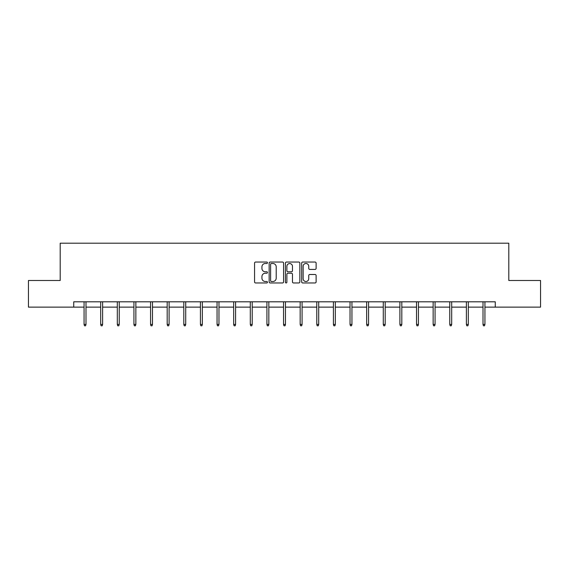 <?xml version="1.0" encoding="UTF-8"?>
<svg xmlns="http://www.w3.org/2000/svg" width="569" height="569" viewBox="0 0 569 569"><rect width="100%" height="100%" fill="white"/><g stroke="black" fill="none" stroke-linecap="round" stroke-linejoin="round"><path stroke-width="0.85" d="M267.451 262.778A0.733 0.733 0 0 0 266.719 262.046L255.609 262.046A1.046 1.046 0 0 0 254.563 263.091L254.563 281.918A1.046 1.046 0 0 0 255.609 282.964L266.719 282.964A0.733 0.733 0 0 0 267.451 282.231A0.733 0.733 0 0 0 266.719 281.499L265.282 281.499A3.35 3.35 0 0 1 261.932 278.149L261.932 276.584A3.35 3.35 0 0 1 265.282 273.234L266.719 273.234A0.733 0.733 0 0 0 267.451 272.501A0.733 0.733 0 0 0 266.719 271.769L265.282 271.769A3.35 3.35 0 0 1 261.932 268.426L261.932 266.854A3.35 3.35 0 0 1 265.282 263.504L266.719 263.504A0.733 0.733 0 0 0 267.451 262.778M315.07 269.414A1.046 1.046 0 0 0 316.115 268.369L316.115 263.091A1.046 1.046 0 0 0 315.07 262.046L302.722 262.046A1.046 1.046 0 0 0 301.677 263.091L301.677 281.918A1.046 1.046 0 0 0 302.722 282.964L315.07 282.964A1.046 1.046 0 0 0 316.115 281.918L316.115 275.538A1.046 1.046 0 0 0 315.07 274.493L309.785 274.493A1.046 1.046 0 0 0 308.739 275.538L308.739 278.696A2.795 2.795 0 0 1 305.944 281.499A2.795 2.795 0 0 1 303.142 278.696L303.142 266.306A2.795 2.795 0 0 1 305.944 263.504A2.795 2.795 0 0 1 308.739 266.306L308.739 268.369A1.046 1.046 0 0 0 309.785 269.414L315.07 269.414M73.735 307.132L28.45 307.132L28.45 280.496L60.2 280.496L60.2 243.198L508.8 243.198L508.8 280.496L540.55 280.496L540.55 307.132L495.265 307.132L495.265 301.805L73.735 301.805L73.735 307.132L84.07 307.132M283.582 263.091A1.046 1.046 0 0 0 282.537 262.046L270.197 262.046A1.046 1.046 0 0 0 269.151 263.091L269.151 281.918A1.046 1.046 0 0 0 270.197 282.964L282.537 282.964A1.046 1.046 0 0 0 283.582 281.918L283.582 263.091M286.463 262.046L298.803 262.046A1.046 1.046 0 0 1 299.849 263.091L299.849 281.918A1.046 1.046 0 0 1 298.803 282.964L293.519 282.964A1.046 1.046 0 0 1 292.473 281.918L292.473 274.279A1.046 1.046 0 0 0 291.428 273.234L287.928 273.234A1.046 1.046 0 0 0 286.883 274.279L286.883 282.231A0.733 0.733 0 0 1 286.15 282.964A0.733 0.733 0 0 1 285.418 282.231L285.418 263.091A1.046 1.046 0 0 1 286.463 262.046M85.99 307.132L100.692 307.132M102.612 307.132L117.314 307.132M119.234 307.132L133.935 307.132M135.856 307.132L150.565 307.132M152.478 307.132L167.186 307.132M169.1 307.132L183.808 307.132M185.722 307.132L200.43 307.132M202.344 307.132L217.052 307.132M218.973 307.132L233.674 307.132M235.594 307.132L250.296 307.132M252.216 307.132L266.918 307.132M268.838 307.132L283.54 307.132M285.46 307.132L300.162 307.132M302.082 307.132L316.784 307.132M318.704 307.132L333.406 307.132M335.326 307.132L350.027 307.132M351.948 307.132L366.656 307.132M368.57 307.132L383.278 307.132M385.192 307.132L399.9 307.132M401.814 307.132L416.522 307.132M418.435 307.132L433.144 307.132M435.065 307.132L449.766 307.132M451.686 307.132L466.388 307.132M468.308 307.132L483.01 307.132M484.93 307.132L495.265 307.132M271.349 263.504A0.733 0.733 0 0 0 270.616 264.236L270.616 280.766A0.733 0.733 0 0 0 271.349 281.499L272.864 281.499A3.35 3.35 0 0 0 276.214 278.149L276.214 266.854A3.35 3.35 0 0 0 272.864 263.504L271.349 263.504M292.473 266.356A2.795 2.795 0 0 0 289.678 263.561A2.795 2.795 0 0 0 286.883 266.356L286.883 270.723A1.046 1.046 0 0 0 287.928 271.769L291.428 271.769A1.046 1.046 0 0 0 292.473 270.723L292.473 266.356M84.07 324.415L84.496 325.802L85.563 325.802L85.99 324.415L84.07 324.415L84.07 301.805M85.99 324.415L85.99 301.805M100.692 324.415L101.118 325.802L102.185 325.802L102.612 324.415L100.692 324.415L100.692 301.805M102.612 324.415L102.612 301.805M117.314 324.415L117.74 325.802L118.807 325.802L119.234 324.415L117.314 324.415L117.314 301.805M119.234 324.415L119.234 301.805M133.935 324.415L134.362 325.802L135.429 325.802L135.856 324.415L133.935 324.415L133.935 301.805M135.856 324.415L135.856 301.805M150.565 324.415L150.984 325.802L152.051 325.802L152.478 324.415L150.565 324.415L150.565 301.805M152.478 324.415L152.478 301.805M167.186 324.415L167.613 325.802L168.673 325.802L169.1 324.415L167.186 324.415L167.186 301.805M169.1 324.415L169.1 301.805M183.808 324.415L184.235 325.802L185.295 325.802L185.722 324.415L183.808 324.415L183.808 301.805M185.722 324.415L185.722 301.805M200.43 324.415L200.857 325.802L201.924 325.802L202.344 324.415L200.43 324.415L200.43 301.805M202.344 324.415L202.344 301.805M217.052 324.415L217.479 325.802L218.546 325.802L218.973 324.415L217.052 324.415L217.052 301.805M218.973 324.415L218.973 301.805M233.674 324.415L234.101 325.802L235.168 325.802L235.594 324.415L233.674 324.415L233.674 301.805M235.594 324.415L235.594 301.805M250.296 324.415L250.723 325.802L251.79 325.802L252.216 324.415L250.296 324.415L250.296 301.805M252.216 324.415L252.216 301.805M266.918 324.415L267.345 325.802L268.412 325.802L268.838 324.415L266.918 324.415L266.918 301.805M268.838 324.415L268.838 301.805M283.54 324.415L283.967 325.802L285.033 325.802L285.46 324.415L283.54 324.415L283.54 301.805M285.46 324.415L285.46 301.805M300.162 324.415L300.588 325.802L301.655 325.802L302.082 324.415L300.162 324.415L300.162 301.805M302.082 324.415L302.082 301.805M316.784 324.415L317.21 325.802L318.277 325.802L318.704 324.415L316.784 324.415L316.784 301.805M318.704 324.415L318.704 301.805M333.406 324.415L333.832 325.802L334.899 325.802L335.326 324.415L333.406 324.415L333.406 301.805M335.326 324.415L335.326 301.805M350.027 324.415L350.454 325.802L351.521 325.802L351.948 324.415L350.027 324.415L350.027 301.805M351.948 324.415L351.948 301.805M366.656 324.415L367.076 325.802L368.143 325.802L368.57 324.415L366.656 324.415L366.656 301.805M368.57 324.415L368.57 301.805M383.278 324.415L383.705 325.802L384.765 325.802L385.192 324.415L383.278 324.415L383.278 301.805M385.192 324.415L385.192 301.805M399.9 324.415L400.327 325.802L401.387 325.802L401.814 324.415L399.9 324.415L399.9 301.805M401.814 324.415L401.814 301.805M416.522 324.415L416.949 325.802L418.016 325.802L418.435 324.415L416.522 324.415L416.522 301.805M418.435 324.415L418.435 301.805M433.144 324.415L433.571 325.802L434.638 325.802L435.065 324.415L433.144 324.415L433.144 301.805M435.065 324.415L435.065 301.805M449.766 324.415L450.193 325.802L451.26 325.802L451.686 324.415L449.766 324.415L449.766 301.805M451.686 324.415L451.686 301.805M466.388 324.415L466.815 325.802L467.882 325.802L468.308 324.415L466.388 324.415L466.388 301.805M468.308 324.415L468.308 301.805M483.01 324.415L483.437 325.802L484.504 325.802L484.93 324.415L483.01 324.415L483.01 301.805M484.93 324.415L484.93 301.805"/></g></svg>
